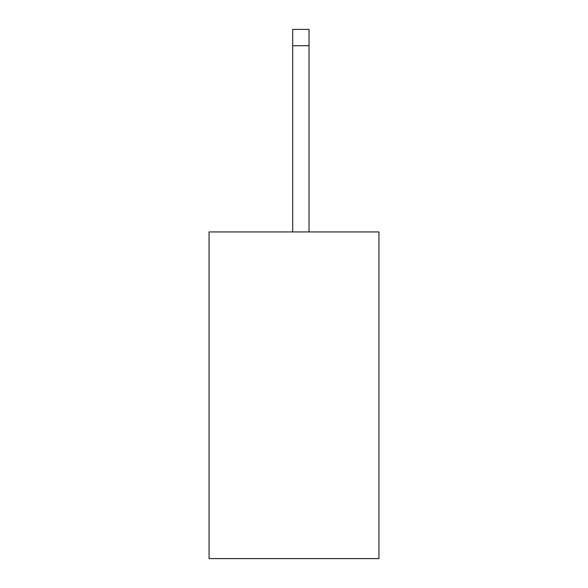 <?xml version="1.0" encoding="UTF-8"?>
<svg xmlns="http://www.w3.org/2000/svg" width="588" height="588" viewBox="0 0 588 588"><rect width="100%" height="100%" fill="white"/><g stroke="black" fill="none" stroke-linecap="round" stroke-linejoin="round"><path stroke-width="0.88" d="M378.937 558.6L209.063 558.6L378.937 558.6L378.937 231.937L209.063 231.937L209.063 558.6L209.063 231.937L378.937 231.937L378.937 558.6M309.023 45.732L309.023 231.937L309.023 45.732L292.692 45.732L292.692 231.937L292.692 29.4L309.023 29.4L309.023 45.732L309.023 29.4L292.692 29.4L292.692 45.732L309.023 45.732"/></g></svg>
